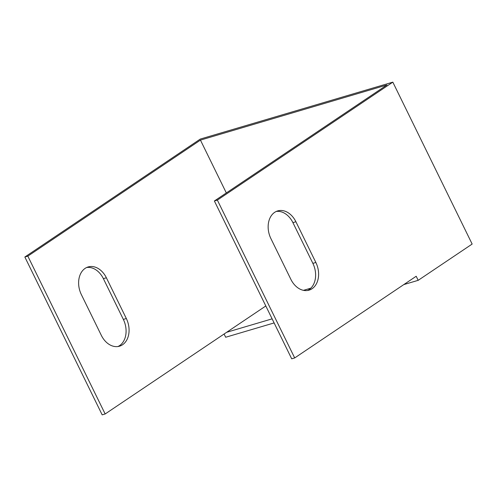 <?xml version="1.0" encoding="UTF-8"?>
<svg xmlns="http://www.w3.org/2000/svg" width="497" height="497" viewBox="0 0 497 497"><rect width="100%" height="100%" fill="white"/><g stroke="black" fill="none" stroke-linecap="round" stroke-linejoin="round"><path stroke-width="0.75" d="M392.829 82.148L200.316 139.061L24.85 257.017L27.832 256.135L200.44 140.104L386.983 84.95L214.381 200.981L217.363 200.098L392.829 82.148L472.15 244.058L418.188 280.333L416.194 276.257L294.69 357.939L217.363 200.098M226.328 192.948L200.44 140.104M310.849 288.161L303.468 290.341M24.85 257.017L102.177 414.852L105.159 413.97L27.832 256.135M117.994 346.515A20.079 14.755 73.5 0 0 123.343 319.403L103.388 278.668A20.079 14.755 73.5 0 0 86.714 267.492M274.12 322.926L225.675 337.252L224.091 334.021M106.377 277.786A20.079 14.755 73.5 0 0 88.174 266.939A20.079 14.755 73.5 0 0 81.359 294.603L101.313 335.338A20.079 14.755 73.5 0 0 119.516 346.185A20.079 14.755 73.5 0 0 126.331 318.521L106.377 277.786L103.388 278.668M105.159 413.97L265.814 305.972M294.69 357.939L291.702 358.822L214.381 200.981M295.908 221.755A20.079 14.755 73.5 0 0 277.705 210.908A20.079 14.755 73.5 0 0 270.89 238.566L290.844 279.302A20.079 14.755 73.5 0 0 309.047 290.149A20.079 14.755 73.5 0 0 315.862 262.484L295.908 221.755L292.919 222.637A20.079 14.755 73.5 0 0 276.245 211.455M307.519 290.484A20.079 14.755 73.5 0 0 312.874 263.367L292.919 222.637M403.812 284.582L418.188 280.333M226.663 332.294L272.126 318.85M312.874 263.367L315.862 262.484M123.343 319.403L126.331 318.521"/></g></svg>

